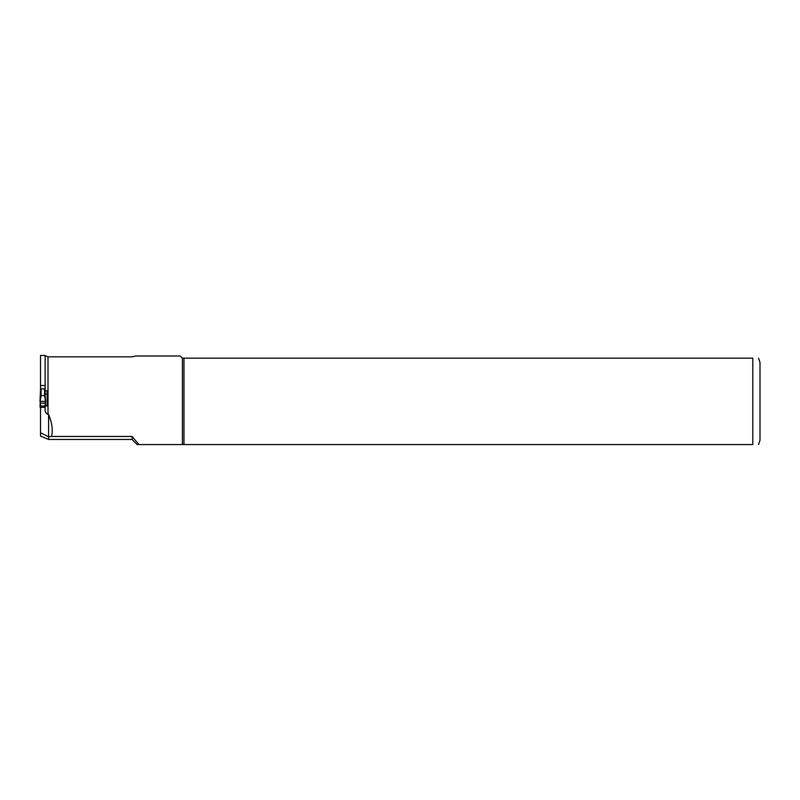 <?xml version="1.0" encoding="UTF-8"?>
<svg xmlns="http://www.w3.org/2000/svg" width="800" height="800" viewBox="0 0 800 800"><rect width="100%" height="100%" fill="white"/><g stroke="black" fill="none" stroke-linecap="round" stroke-linejoin="round"><path stroke-width="1.2" d="M45.13 388.86L40.52 388.86M44.56 388.81L44.56 395.59L41.1 395.59L41.1 388.81M40.15 405.79L40.52 407.4M44.56 395.59L45.13 395.86L44.56 395.59L45.53 401.37L45.13 405.97L40.52 405.97L40.13 401.37L41.12 395.59L40.52 395.86L40.52 393.65M45.55 403.19L40.11 403.19M45.66 401.37L45.13 395.86L45.66 401.37L40 401.37L40.53 395.84M40.16 406.36L40.13 405.84M40 406.29L40.23 403.89L40 406.29M45.13 395.85L45.13 389.2L45.13 390.67L47.15 390.92L47.15 406.04L45.13 405.81M40 401.37L40.52 389.2L40.52 395.85L41.1 395.59M45.16 403.89L45.35 405.89M40.49 403.89L40.18 407.4M45.13 405.97L45.13 409.56C44.92 411.72 45.88 413.35 48.01 414.45L48.59 414.45C52.15 423.23 53.12 430.57 51.49 436.45L48.59 436.81L48.59 439.46L40.52 436.07L40.52 405.97M45.13 389.2L45.13 355.43L40.52 355.43L40.52 389.2M45.13 355.66L48.01 356.85L132.12 356.85L135.76 356L180.25 356L182.41 358.17L182.41 444.57L138.9 444.57L132.12 436.45L51.49 436.45M48.59 414.45L48.59 436.81L40.52 432.73M132.12 436.45L132.12 439.46L48.59 439.46M182.41 358.17L752.8 358.17L752.8 444.57C761.12 444.57 761.12 444.57 752.8 444.57L182.41 444.57M132.12 439.46L137.09 444.57L138.9 444.57M45.13 385.54L40.52 385.54M183.96 358.17L183.96 444.57M758.56 358.17L760 362.49L760 440.25L758.56 444.57M752.8 358.17C761.12 358.17 761.12 358.17 752.8 358.17M40.52 407.32L45.13 407.32M47.15 406.04L47.15 394.05L45.13 394.05M45.43 403.89L45.62 405.94L45.43 403.89M48.01 356.85L48.01 414.45"/></g></svg>
